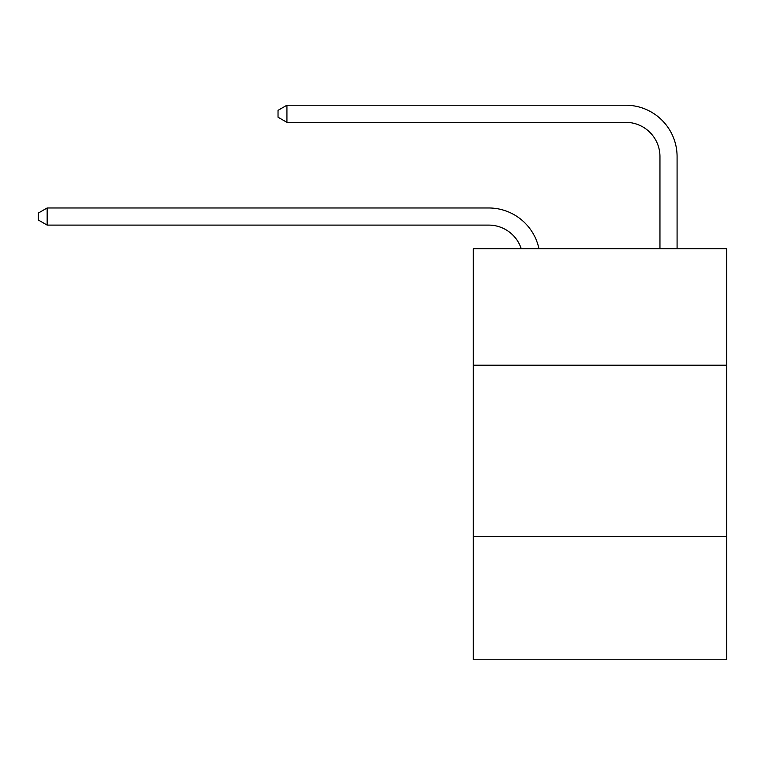 <?xml version="1.0" encoding="UTF-8"?>
<svg xmlns="http://www.w3.org/2000/svg" width="765" height="765" viewBox="0 0 765 765"><rect width="100%" height="100%" fill="white"/><g stroke="black" fill="none" stroke-linecap="round" stroke-linejoin="round"><path stroke-width="1.15" d="M726.75 365.201L726.75 248.74L473.277 248.74L473.277 365.201L726.75 365.201L726.75 659.784L473.277 659.784L473.277 365.201M726.75 536.466L473.277 536.466M488.682 225.101A34.253 34.253 -33.8 0 1 521.252 248.74A34.253 34.253 -28.1 0 0 488.682 225.101L47.153 225.101L38.25 219.966L38.25 213.119L47.153 207.975L488.682 207.975A51.379 51.379 146.2 0 1 538.962 248.74M659.956 248.74L659.956 156.595A34.253 34.253 10.8 0 0 625.703 122.343L286.932 122.343L278.03 117.208L278.03 110.351L286.932 105.216L625.703 105.216A51.379 51.379 37.4 0 1 677.082 156.595L677.082 248.74M659.956 156.595A34.253 34.253 -142.6 0 0 625.703 122.343A34.253 34.253 -142.6 0 1 659.956 156.595A34.253 34.253 -142.6 0 0 625.703 122.343A34.253 34.253 -142.6 0 1 659.956 156.595A34.253 34.253 -142.6 0 0 625.703 122.343A34.253 34.253 -142.6 0 1 659.956 156.595A34.253 34.253 -142.6 0 0 625.703 122.343A34.253 34.253 -142.6 0 1 659.956 156.595A34.253 34.253 -142.6 0 0 625.703 122.343A34.253 34.253 -142.6 0 1 659.956 156.595A34.253 34.253 -142.6 0 0 625.703 122.343A34.253 34.253 -142.6 0 1 659.956 156.595A34.253 34.253 -142.6 0 0 625.703 122.343A34.253 34.253 -142.6 0 1 659.956 156.595A34.253 34.253 -142.6 0 0 625.703 122.343A34.253 34.253 -142.6 0 1 659.956 156.595A34.253 34.253 -142.6 0 0 625.703 122.343A34.253 34.253 -142.6 0 1 659.956 156.595A34.253 34.253 -142.6 0 0 625.703 122.343A34.253 34.253 -142.6 0 1 659.956 156.595A34.253 34.253 -142.6 0 0 625.703 122.343A34.253 34.253 -142.6 0 1 659.956 156.595A34.253 34.253 -142.6 0 0 625.703 122.343A34.253 34.253 -142.6 0 1 659.956 156.595A34.253 34.253 -142.6 0 0 625.703 122.343A34.253 34.253 -142.6 0 1 659.956 156.595A34.253 34.253 -142.6 0 0 625.703 122.343A34.253 34.253 -142.6 0 1 659.956 156.595A34.253 34.253 -142.6 0 0 625.703 122.343A34.253 34.253 -142.6 0 1 659.956 156.595A34.253 34.253 -142.6 0 0 625.703 122.343A34.253 34.253 -142.6 0 1 659.956 156.595A34.253 34.253 -142.6 0 0 625.703 122.343A34.253 34.253 -142.6 0 1 659.956 156.595A34.253 34.253 -142.6 0 0 625.703 122.343A34.253 34.253 -142.6 0 1 659.956 156.595A34.253 34.253 -142.6 0 0 625.703 122.343A34.253 34.253 -142.6 0 1 659.956 156.595A34.253 34.253 -142.6 0 0 625.703 122.343A34.253 34.253 -142.6 0 1 659.956 156.595A34.253 34.253 -142.6 0 0 625.703 122.343A34.253 34.253 -142.6 0 1 659.956 156.595A34.253 34.253 -142.6 0 0 625.703 122.343A34.253 34.253 -142.6 0 1 659.956 156.595A34.253 34.253 -142.6 0 0 625.703 122.343A34.253 34.253 -142.6 0 1 659.956 156.595A34.253 34.253 -142.6 0 0 625.703 122.343A34.253 34.253 -142.6 0 1 659.956 156.595A34.253 34.253 -142.6 0 0 625.703 122.343A34.253 34.253 -142.6 0 1 659.956 156.595A34.253 34.253 -142.6 0 0 625.703 122.343A34.253 34.253 -142.6 0 1 659.956 156.595A34.253 34.253 -142.6 0 0 625.703 122.343A34.253 34.253 -142.6 0 1 659.956 156.595A34.253 34.253 -142.6 0 0 625.703 122.343A34.253 34.253 -142.6 0 1 659.956 156.595A34.253 34.253 -142.6 0 0 625.703 122.343A34.253 34.253 -142.6 0 1 659.956 156.595A34.253 34.253 -142.6 0 0 625.703 122.343A34.253 34.253 -142.6 0 1 659.956 156.595A34.253 34.253 -142.6 0 0 625.703 122.343A34.253 34.253 -142.6 0 1 659.956 156.595A34.253 34.253 -142.6 0 0 625.703 122.343A34.253 34.253 -142.6 0 1 659.956 156.595A34.253 34.253 -142.6 0 0 625.703 122.343M47.153 207.975L47.153 225.101M286.932 105.216L286.932 122.343"/></g></svg>
